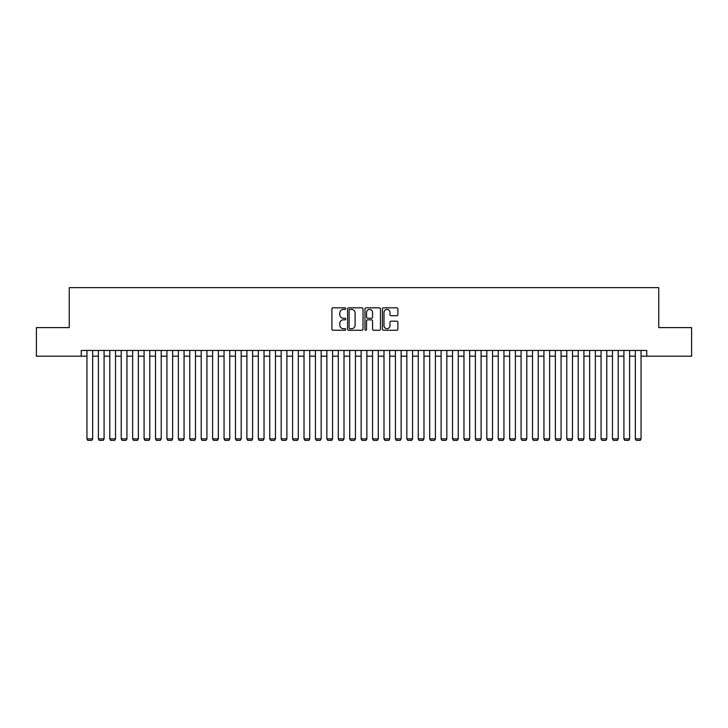 <?xml version="1.0" encoding="UTF-8"?>
<svg xmlns="http://www.w3.org/2000/svg" width="728" height="728" viewBox="0 0 728 728"><rect width="100%" height="100%" fill="white"/><g stroke="black" fill="none" stroke-linecap="round" stroke-linejoin="round"><path stroke-width="1.09" d="M345.718 308.617A0.783 0.783 0 0 0 344.936 307.835L333.024 307.835A1.119 1.119 0 0 0 331.904 308.954L331.904 329.138A1.119 1.119 0 0 0 333.024 330.257L344.936 330.257A0.783 0.783 0 0 0 345.718 329.475A0.783 0.783 0 0 0 344.936 328.692L343.398 328.692A3.585 3.585 0 0 1 339.803 325.098L339.803 323.414A3.585 3.585 0 0 1 343.398 319.829L344.936 319.829A0.783 0.783 0 0 0 345.718 319.046A0.783 0.783 0 0 0 344.936 318.263L343.398 318.263A3.585 3.585 0 0 1 339.803 314.669L339.803 312.985A3.585 3.585 0 0 1 343.398 309.4L344.936 309.4A0.783 0.783 0 0 0 345.718 308.617M396.769 315.734A1.119 1.119 0 0 0 397.898 314.614L397.898 308.954A1.119 1.119 0 0 0 396.769 307.835L383.538 307.835A1.119 1.119 0 0 0 382.418 308.954L382.418 329.138A1.119 1.119 0 0 0 383.538 330.257L396.769 330.257A1.119 1.119 0 0 0 397.898 329.138L397.898 322.295A1.119 1.119 0 0 0 396.769 321.175L391.109 321.175A1.119 1.119 0 0 0 389.99 322.295L389.99 325.689A3.003 3.003 0 0 1 386.987 328.692A3.003 3.003 0 0 1 383.993 325.689L383.993 312.403A3.003 3.003 0 0 1 386.987 309.4A3.003 3.003 0 0 1 389.99 312.403L389.99 314.614A1.119 1.119 0 0 0 391.109 315.734L396.769 315.734M81.245 356.174L36.4 356.174L36.4 327.609L69.242 327.609L69.242 287.624L658.758 287.624L658.758 327.609L691.6 327.609L691.6 356.174L646.755 356.174L646.755 350.459L81.245 350.459L81.245 356.174L86.951 356.174M363.017 308.954A1.119 1.119 0 0 0 361.898 307.835L348.666 307.835A1.119 1.119 0 0 0 347.547 308.954L347.547 329.138A1.119 1.119 0 0 0 348.666 330.257L361.898 330.257A1.119 1.119 0 0 0 363.017 329.138L363.017 308.954M366.102 307.835L379.334 307.835A1.119 1.119 0 0 1 380.453 308.954L380.453 329.138A1.119 1.119 0 0 1 379.334 330.257L373.673 330.257A1.119 1.119 0 0 1 372.554 329.138L372.554 320.948A1.119 1.119 0 0 0 371.426 319.829L367.676 319.829A1.119 1.119 0 0 0 366.548 320.948L366.548 329.475A0.783 0.783 0 0 1 365.765 330.257A0.783 0.783 0 0 1 364.983 329.475L364.983 308.954A1.119 1.119 0 0 1 366.102 307.835M92.665 356.174L98.38 356.174M104.095 356.174L109.801 356.174M115.515 356.174L121.23 356.174M126.936 356.174L132.651 356.174M138.366 356.174L144.08 356.174M149.786 356.174L155.501 356.174M161.216 356.174L166.93 356.174M172.636 356.174L178.351 356.174M184.066 356.174L189.771 356.174M195.486 356.174L201.201 356.174M206.916 356.174L212.622 356.174M218.336 356.174L224.051 356.174M229.757 356.174L235.472 356.174M241.186 356.174L246.901 356.174M252.607 356.174L258.322 356.174M264.036 356.174L269.751 356.174M275.457 356.174L281.172 356.174M286.887 356.174L292.592 356.174M298.307 356.174L304.022 356.174M309.737 356.174L315.442 356.174M321.157 356.174L326.872 356.174M332.587 356.174L338.293 356.174M344.007 356.174L349.722 356.174M355.428 356.174L361.143 356.174M366.857 356.174L372.572 356.174M378.278 356.174L383.993 356.174M389.708 356.174L395.413 356.174M401.128 356.174L406.843 356.174M412.558 356.174L418.263 356.174M423.978 356.174L429.693 356.174M435.408 356.174L441.113 356.174M446.828 356.174L452.543 356.174M458.249 356.174L463.964 356.174M469.678 356.174L475.393 356.174M481.099 356.174L486.814 356.174M492.528 356.174L498.243 356.174M503.949 356.174L509.664 356.174M515.379 356.174L521.084 356.174M526.799 356.174L532.514 356.174M538.229 356.174L543.934 356.174M549.649 356.174L555.364 356.174M561.07 356.174L566.784 356.174M572.499 356.174L578.214 356.174M583.92 356.174L589.635 356.174M595.349 356.174L601.064 356.174M606.77 356.174L612.485 356.174M618.199 356.174L623.905 356.174M629.62 356.174L635.335 356.174M641.05 356.174L646.755 356.174M349.895 309.4A0.783 0.783 0 0 0 349.112 310.183L349.112 327.9A0.783 0.783 0 0 0 349.895 328.692L351.524 328.692A3.585 3.585 0 0 0 355.109 325.098L355.109 312.985A3.585 3.585 0 0 0 351.524 309.4L349.895 309.4M372.554 312.458A3.003 3.003 0 0 0 369.551 309.455A3.003 3.003 0 0 0 366.548 312.458L366.548 317.135A1.119 1.119 0 0 0 367.676 318.263L371.426 318.263A1.119 1.119 0 0 0 372.554 317.135L372.554 312.458M92.665 350.459L92.665 438.884L86.951 438.884L86.951 350.459M92.665 438.884L91.81 440.376L87.815 440.376L86.951 438.884M104.095 350.459L104.095 438.884L98.38 438.884L98.38 350.459M104.095 438.884L103.23 440.376L99.236 440.376L98.38 438.884M115.515 350.459L115.515 438.884L109.801 438.884L109.801 350.459M115.515 438.884L114.66 440.376L110.656 440.376L109.801 438.884M126.936 350.459L126.936 438.884L121.23 438.884L121.23 350.459M126.936 438.884L126.081 440.376L122.086 440.376L121.23 438.884M138.366 350.459L138.366 438.884L132.651 438.884L132.651 350.459M138.366 438.884L137.51 440.376L133.506 440.376L132.651 438.884M149.786 350.459L149.786 438.884L144.08 438.884L144.08 350.459M149.786 438.884L148.931 440.376L144.936 440.376L144.08 438.884M161.216 350.459L161.216 438.884L155.501 438.884L155.501 350.459M161.216 438.884L160.36 440.376L156.356 440.376L155.501 438.884M172.636 350.459L172.636 438.884L166.93 438.884L166.93 350.459M172.636 438.884L171.781 440.376L167.786 440.376L166.93 438.884M184.066 350.459L184.066 438.884L178.351 438.884L178.351 350.459M184.066 438.884L183.21 440.376L179.206 440.376L178.351 438.884M195.486 350.459L195.486 438.884L189.771 438.884L189.771 350.459M195.486 438.884L194.631 440.376L190.636 440.376L189.771 438.884M206.916 350.459L206.916 438.884L201.201 438.884L201.201 350.459M206.916 438.884L206.051 440.376L202.056 440.376L201.201 438.884M218.336 350.459L218.336 438.884L212.622 438.884L212.622 350.459M218.336 438.884L217.481 440.376L213.477 440.376L212.622 438.884M229.757 350.459L229.757 438.884L224.051 438.884L224.051 350.459M229.757 438.884L228.901 440.376L224.907 440.376L224.051 438.884M241.186 350.459L241.186 438.884L235.472 438.884L235.472 350.459M241.186 438.884L240.331 440.376L236.327 440.376L235.472 438.884M252.607 350.459L252.607 438.884L246.901 438.884L246.901 350.459M252.607 438.884L251.751 440.376L247.757 440.376L246.901 438.884M264.036 350.459L264.036 438.884L258.322 438.884L258.322 350.459M264.036 438.884L263.181 440.376L259.177 440.376L258.322 438.884M275.457 350.459L275.457 438.884L269.751 438.884L269.751 350.459M275.457 438.884L274.602 440.376L270.607 440.376L269.751 438.884M286.887 350.459L286.887 438.884L281.172 438.884L281.172 350.459M286.887 438.884L286.031 440.376L282.027 440.376L281.172 438.884M298.307 350.459L298.307 438.884L292.592 438.884L292.592 350.459M298.307 438.884L297.452 440.376L293.457 440.376L292.592 438.884M309.737 350.459L309.737 438.884L304.022 438.884L304.022 350.459M309.737 438.884L308.872 440.376L304.877 440.376L304.022 438.884M321.157 350.459L321.157 438.884L315.442 438.884L315.442 350.459M321.157 438.884L320.302 440.376L316.307 440.376L315.442 438.884M332.587 350.459L332.587 438.884L326.872 438.884L326.872 350.459M332.587 438.884L331.722 440.376L327.727 440.376L326.872 438.884M344.007 350.459L344.007 438.884L338.293 438.884L338.293 350.459M344.007 438.884L343.152 440.376L339.148 440.376L338.293 438.884M355.428 350.459L355.428 438.884L349.722 438.884L349.722 350.459M355.428 438.884L354.572 440.376L350.577 440.376L349.722 438.884M366.857 350.459L366.857 438.884L361.143 438.884L361.143 350.459M366.857 438.884L366.002 440.376L361.998 440.376L361.143 438.884M378.278 350.459L378.278 438.884L372.572 438.884L372.572 350.459M378.278 438.884L377.423 440.376L373.428 440.376L372.572 438.884M389.708 350.459L389.708 438.884L383.993 438.884L383.993 350.459M389.708 438.884L388.852 440.376L384.848 440.376L383.993 438.884M401.128 350.459L401.128 438.884L395.413 438.884L395.413 350.459M401.128 438.884L400.273 440.376L396.278 440.376L395.413 438.884M412.558 350.459L412.558 438.884L406.843 438.884L406.843 350.459M412.558 438.884L411.693 440.376L407.698 440.376L406.843 438.884M423.978 350.459L423.978 438.884L418.263 438.884L418.263 350.459M423.978 438.884L423.123 440.376L419.128 440.376L418.263 438.884M435.408 350.459L435.408 438.884L429.693 438.884L429.693 350.459M435.408 438.884L434.543 440.376L430.548 440.376L429.693 438.884M446.828 350.459L446.828 438.884L441.113 438.884L441.113 350.459M446.828 438.884L445.973 440.376L441.969 440.376L441.113 438.884M458.249 350.459L458.249 438.884L452.543 438.884L452.543 350.459M458.249 438.884L457.393 440.376L453.398 440.376L452.543 438.884M469.678 350.459L469.678 438.884L463.964 438.884L463.964 350.459M469.678 438.884L468.823 440.376L464.819 440.376L463.964 438.884M481.099 350.459L481.099 438.884L475.393 438.884L475.393 350.459M481.099 438.884L480.243 440.376L476.249 440.376L475.393 438.884M492.528 350.459L492.528 438.884L486.814 438.884L486.814 350.459M492.528 438.884L491.673 440.376L487.669 440.376L486.814 438.884M503.949 350.459L503.949 438.884L498.243 438.884L498.243 350.459M503.949 438.884L503.094 440.376L499.099 440.376L498.243 438.884M515.379 350.459L515.379 438.884L509.664 438.884L509.664 350.459M515.379 438.884L514.523 440.376L510.519 440.376L509.664 438.884M526.799 350.459L526.799 438.884L521.084 438.884L521.084 350.459M526.799 438.884L525.944 440.376L521.949 440.376L521.084 438.884M538.229 350.459L538.229 438.884L532.514 438.884L532.514 350.459M538.229 438.884L537.364 440.376L533.369 440.376L532.514 438.884M549.649 350.459L549.649 438.884L543.934 438.884L543.934 350.459M549.649 438.884L548.794 440.376L544.79 440.376L543.934 438.884M561.07 350.459L561.07 438.884L555.364 438.884L555.364 350.459M561.07 438.884L560.214 440.376L556.219 440.376L555.364 438.884M572.499 350.459L572.499 438.884L566.784 438.884L566.784 350.459M572.499 438.884L571.644 440.376L567.64 440.376L566.784 438.884M583.92 350.459L583.92 438.884L578.214 438.884L578.214 350.459M583.92 438.884L583.064 440.376L579.069 440.376L578.214 438.884M595.349 350.459L595.349 438.884L589.635 438.884L589.635 350.459M595.349 438.884L594.494 440.376L590.49 440.376L589.635 438.884M606.77 350.459L606.77 438.884L601.064 438.884L601.064 350.459M606.77 438.884L605.914 440.376L601.92 440.376L601.064 438.884M618.199 350.459L618.199 438.884L612.485 438.884L612.485 350.459M618.199 438.884L617.344 440.376L613.34 440.376L612.485 438.884M629.62 350.459L629.62 438.884L623.905 438.884L623.905 350.459M629.62 438.884L628.765 440.376L624.77 440.376L623.905 438.884M641.05 350.459L641.05 438.884L635.335 438.884L635.335 350.459M641.05 438.884L640.185 440.376L636.19 440.376L635.335 438.884"/></g></svg>
